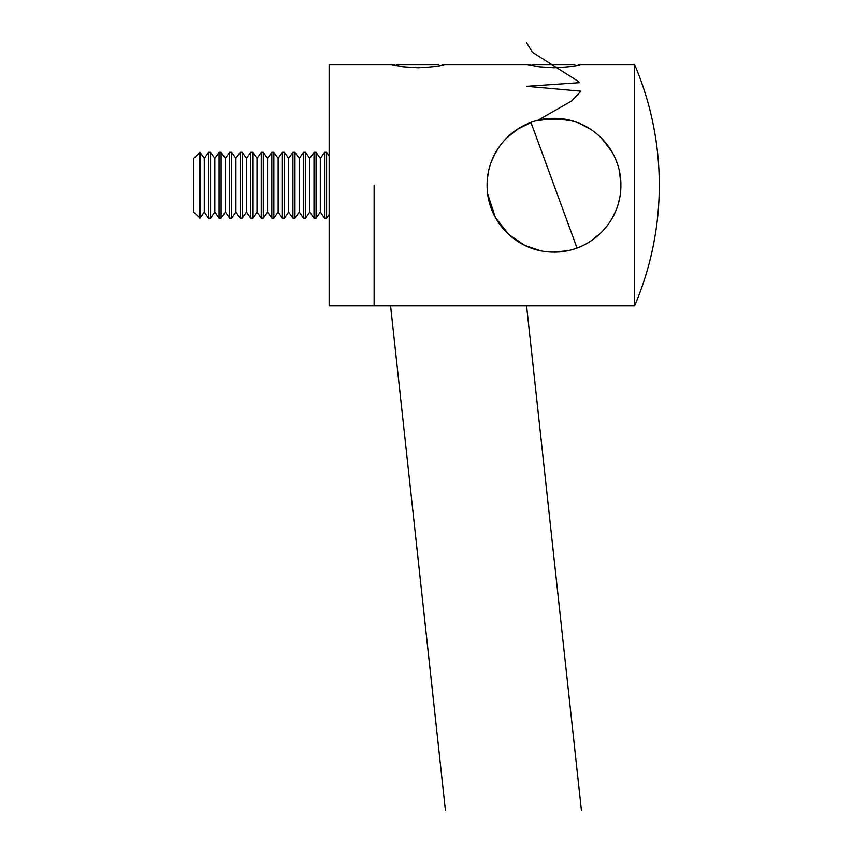 <?xml version="1.0" encoding="UTF-8"?>
<svg xmlns="http://www.w3.org/2000/svg" width="853" height="853" viewBox="0 0 853 853"><rect width="100%" height="100%" fill="white"/><g stroke="black" fill="none" stroke-linecap="round" stroke-linejoin="round"><path stroke-width="1.28" d="M374.136 185.218L374.136 305.864L374.136 185.218M487.095 185.218C486.871 148.539 517.483 118.13 553.768 118.322C590.521 117.949 621.123 148.571 620.888 185.218C621.091 221.951 590.543 252.275 554.247 252.125C517.558 252.445 486.924 222.121 487.095 185.218L487.777 175.654M634.589 185.218L634.589 305.864A307.08 307.08 0 0 0 634.589 64.583L634.589 185.218M634.589 64.583L580.477 64.583C576.329 66.054 567.49 67.12 553.97 67.771L539.256 66.779L527.506 64.583L444.488 64.583C440.329 66.054 431.501 67.12 417.981 67.771L403.266 66.779L391.516 64.583L396.155 65.596L397.167 64.583L438.837 64.583M527.506 64.583L532.144 65.596L533.157 64.583L574.826 64.583M488.513 198.92L492.362 211.245M498.664 222.836L506.842 232.688M554.034 252.125L567.362 250.771M573.717 249.151L579.848 246.922M590.937 240.994L601.376 232.442M611.825 218.858L615.674 211.128M617.903 205.019L619.545 198.6M620.888 185.208L619.545 171.848M617.903 165.429L615.674 159.319M611.814 151.578L601.237 137.855M590.937 129.453L579.848 123.525M575.572 121.894L567.362 119.676M519.125 128.131L506.778 137.823M498.653 147.633L495.22 153.263M494.879 153.903L492.352 159.223M535.609 120.902L554.471 118.322L572.939 121.062M577.023 122.416L567.799 119.761M493.684 156.27L498.408 147.995M500.103 145.586L502.716 142.259M517.217 129.336L532.091 122.011M540.429 250.729L525 245.515L508.846 234.596L495.348 217.408L487.671 193.994M526.898 124.058L518.837 128.302M495.156 153.391L491.221 162.091M488.46 171.784L487.415 178.693M634.589 305.864L329.162 305.864L329.162 64.583L391.516 64.583M566.061 119.42L541.932 119.42M329.162 155.982L326.603 152.324L326.603 218.123L329.162 214.466M320.312 158.402L316.058 152.324L316.058 218.123L320.312 212.045L320.312 158.402L324.577 152.324L324.577 218.123L326.603 218.123M309.767 158.402L305.502 152.324L305.502 218.123L309.767 212.045L309.767 158.402L314.021 152.324L314.021 218.123L316.058 218.123M299.211 158.402L294.957 152.324L294.957 218.123L299.211 212.045L299.211 158.402L303.476 152.324L303.476 218.123L305.502 218.123M288.666 158.402L284.412 152.324L284.412 218.123L288.666 212.045L288.666 158.402L292.92 152.324L292.92 218.123L294.957 218.123M278.121 158.402L273.856 152.324L273.856 218.123L278.121 212.045L278.121 158.402L282.375 152.324L282.375 218.123L284.412 218.123M267.565 158.402L263.31 152.324L263.31 218.123L267.565 212.045L267.565 158.402L271.83 152.324L271.83 218.123L273.856 218.123M257.02 158.402L252.765 152.324L252.765 218.123L257.02 212.045L257.02 158.402L261.274 152.324L261.274 218.123L263.31 218.123M246.474 158.402L242.209 152.324L242.209 218.123L246.474 212.045L246.474 158.402L250.729 152.324L250.729 218.123L252.765 218.123M235.918 158.402L231.664 152.324L231.664 218.123L235.918 212.045L235.918 158.402L240.173 152.324L240.173 218.123L242.209 218.123M225.373 158.402L221.108 152.324L221.108 218.123L225.373 212.045L225.373 158.402L229.628 152.324L229.628 218.123L231.664 218.123M214.817 158.402L210.563 152.324L210.563 218.123L214.817 212.045L214.817 158.402L219.082 152.324L219.082 218.123L221.108 218.123M204.272 158.402L200.018 152.324L200.018 218.123L204.272 212.045L204.272 158.402L208.527 152.324L208.527 218.123L210.563 218.123M199.805 218.123L199.805 152.324L193.727 158.402L193.727 212.045L200.018 218.123M390.578 305.864L445.415 810.35M526.578 42.65L532.464 52.353L578.43 81.472L579.272 82.688L526.834 86.324L580.882 91.175L571.787 100.889L537.859 120.294M530.961 122.416L577.023 248.031M526.578 305.864L581.415 810.35M324.577 152.324L326.603 152.324M320.312 212.045L324.577 218.123M314.021 152.324L316.058 152.324M309.767 212.045L314.021 218.123M303.476 152.324L305.502 152.324M299.211 212.045L303.476 218.123M292.92 152.324L294.957 152.324M288.666 212.045L292.92 218.123M282.375 152.324L284.412 152.324M278.121 212.045L282.375 218.123M271.83 152.324L273.856 152.324M267.565 212.045L271.83 218.123M261.274 152.324L263.31 152.324M257.02 212.045L261.274 218.123M250.729 152.324L252.765 152.324M246.474 212.045L250.729 218.123M240.173 152.324L242.209 152.324M235.918 212.045L240.173 218.123M229.628 152.324L231.664 152.324M225.373 212.045L229.628 218.123M219.082 152.324L221.108 152.324M214.817 212.045L219.082 218.123M208.527 152.324L210.563 152.324M204.272 212.045L208.527 218.123"/></g></svg>
